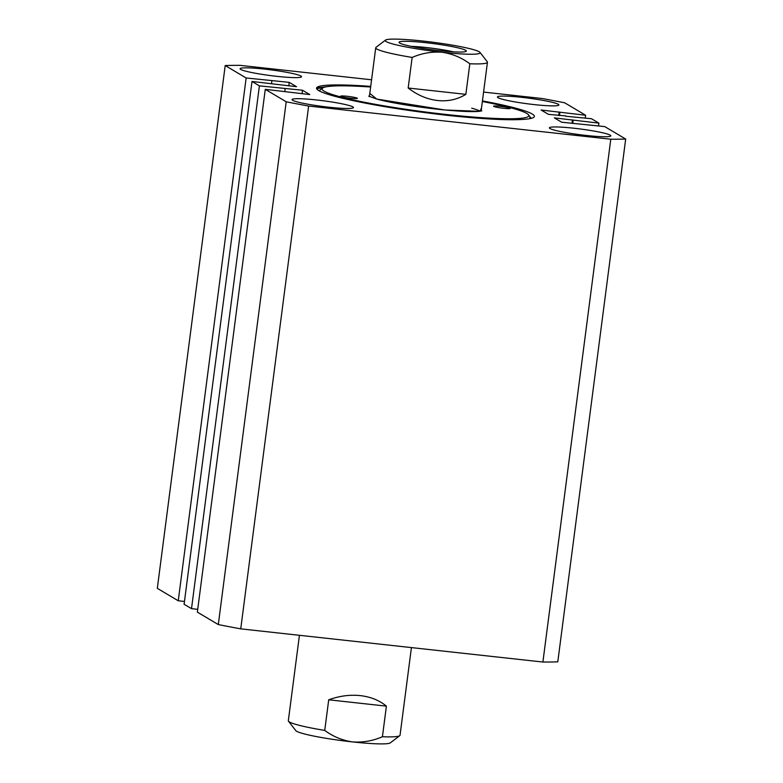 <?xml version="1.0" encoding="UTF-8"?>
<svg xmlns="http://www.w3.org/2000/svg" width="783" height="783" viewBox="0 0 783 783"><rect width="100%" height="100%" fill="white"/><g stroke="black" fill="none" stroke-linecap="round" stroke-linejoin="round"><path stroke-width="1.17" d="M531.158 118.37A107.017 9.885 7.4 0 0 530.267 117.284M530.297 117.93L530.757 118.468M522.075 97.376A30.977 2.858 7.4 0 0 497.43 96.994A30.977 2.858 7.4 0 0 534.231 104.599A30.977 2.858 7.4 0 0 558.876 104.981A30.977 2.858 7.4 0 0 522.075 97.376M574.017 128.236A30.977 2.858 7.4 0 0 549.382 127.854A30.977 2.858 7.4 0 0 586.183 135.459A30.977 2.858 7.4 0 0 610.818 135.841A30.977 2.858 7.4 0 0 574.017 128.236M316.675 99.979A30.977 2.858 7.4 0 0 292.03 99.598A30.977 2.858 7.4 0 0 328.831 107.202A30.977 2.858 7.4 0 0 353.466 107.584A30.977 2.858 7.4 0 0 316.675 99.979M264.723 69.119A30.977 2.858 7.4 0 0 240.078 68.747A30.977 2.858 7.4 0 0 276.879 76.343A30.977 2.858 7.4 0 0 301.524 76.724A30.977 2.858 7.4 0 0 264.723 69.119M371.573 79.788L240.107 65.351A233.745 21.591 7.4 0 0 225.21 65.537L246.146 77.977L289.23 82.362L296.532 86.688L252.009 81.452L259.408 85.856L302.492 90.231L309.794 94.567L265.271 89.331L286.206 101.77A233.745 21.591 7.4 0 0 308.639 106.057L610.789 139.227A233.745 21.591 7.4 0 0 625.686 139.041L604.75 126.601L561.665 122.226L554.374 117.89L598.897 123.127L591.488 118.722L565.708 116.246M483.571 92.081L542.257 98.521A233.745 21.591 7.4 0 1 564.7 102.808L585.635 115.248L541.112 110.012L548.403 114.347L565.757 115.904M482.426 100.909A109.835 10.15 -172.6 0 1 533.781 117.313A109.835 10.15 -172.6 0 1 528.975 118.801C515.449 120.778 488.386 119.642 447.817 115.414C405.8 110.589 370.829 104.902 342.895 98.335A109.835 10.15 -172.6 0 1 316.88 89.135A109.835 10.15 -172.6 0 1 370.711 86.394M317.164 89.458L318.407 87.706L330.064 86.277M625.686 139.041L557.79 661.841A233.745 21.591 7.4 0 1 542.893 662.036L240.743 628.857A233.745 21.591 7.4 0 1 218.3 624.57L197.365 612.14L265.271 89.331M197.727 609.34L191.512 608.655L184.103 604.261L252.009 81.452M225.21 65.537L157.314 588.346L178.25 600.776L184.465 601.461M598.897 123.127L598.535 125.926M585.635 115.248L585.273 118.047M246.146 77.977L178.25 600.776M259.408 85.856L191.512 608.655M286.206 101.77L218.3 624.57M308.639 106.057L240.743 628.857M610.789 139.227L542.893 662.036M285.149 88.675L284.787 91.474M302.492 90.231L302.042 93.715M289.23 82.362L288.78 85.836M271.877 80.796L271.515 83.595M559.894 112.419L559.493 115.561M559.179 111.998L558.729 115.473M573.156 120.298L572.755 123.44M572.442 119.877L571.991 123.352M317.232 88.479L322.939 87.862M353.662 98.531A8.447 0.783 -172.6 0 1 345 97.454A8.447 0.783 -172.6 0 1 340.605 96.192A8.447 0.783 -172.6 0 1 344.305 96.025A8.447 0.783 -172.6 0 1 352.967 97.102A8.447 0.783 -172.6 0 1 357.361 98.364A8.447 0.783 -172.6 0 1 353.662 98.531M506.601 108.563A8.447 0.783 -172.6 0 1 497.939 107.486A8.447 0.783 -172.6 0 1 493.544 106.214A8.447 0.783 -172.6 0 1 497.244 106.048A8.447 0.783 -172.6 0 1 505.906 107.124A8.447 0.783 -172.6 0 1 510.301 108.387A8.447 0.783 -172.6 0 1 506.601 108.563M370.633 87.001A104.198 9.621 7.4 0 0 368.901 86.884L363.126 86.531A104.198 9.621 7.4 0 0 322.674 88.039A104.198 9.621 7.4 0 0 372.17 103.748A104.198 9.621 7.4 0 0 483.14 117.773A104.198 9.621 7.4 0 0 528.456 114.768A104.198 9.621 7.4 0 0 482.348 101.516M529.807 118.654L529.925 116.667L528.456 114.768M369.811 93.383L376.789 99.098L444.959 109.992L479.881 111.352L481.525 107.897M299.429 635.307L288.33 720.732A56.327 5.207 7.4 0 0 288.506 721.241A56.327 5.207 7.4 0 0 324.739 730.402L328.713 699.806C339.372 695.93 349.903 694.531 360.297 695.617C370.653 696.811 379.354 700.325 386.401 706.139L382.427 736.734A56.327 5.207 7.4 0 0 399.741 735.687A56.327 5.207 7.4 0 0 400.044 735.237L411.427 647.6M399.741 735.687L390.326 742.871A47.88 4.424 -172.6 0 1 352.497 741.912C362.842 742.646 372.816 740.924 382.427 736.734M324.739 730.402C333.029 736.568 342.279 740.405 352.497 741.912A47.88 4.424 -172.6 0 1 295.778 730.598L288.506 721.241M328.713 699.806L386.401 706.139M426.011 42.713A33.933 3.132 7.4 0 0 399.124 42.605A33.933 3.132 7.4 0 0 439.332 50.631A33.933 3.132 7.4 0 0 466.139 51.316A33.933 3.132 7.4 0 0 426.011 42.713M453.416 51.835A29.568 2.731 7.4 0 0 426.314 47.538A29.568 2.731 7.4 0 0 411.3 46.363M437.589 100.518C447.964 101.584 457.38 99.529 465.856 94.352L469.829 63.766C461.569 57.609 452.31 53.773 442.072 52.255A47.88 4.424 7.4 0 0 479.999 52.402A47.88 4.424 7.4 0 0 423.28 41.088A47.88 4.424 7.4 0 0 385.451 40.129A47.88 4.424 7.4 0 0 442.072 52.255C431.756 51.502 421.783 53.234 412.142 57.433L408.168 88.019C417.398 95.144 427.205 99.304 437.589 100.518M479.999 52.402L487.271 61.759A56.327 5.207 -172.6 0 1 487.447 62.268A56.327 5.207 -172.6 0 1 469.829 63.766M412.142 57.433A56.327 5.207 -172.6 0 1 375.732 47.763A56.327 5.207 -172.6 0 1 376.036 47.313L385.451 40.129M408.168 88.019L465.856 94.352M471.738 108.191A56.327 5.207 -172.6 0 1 480.077 111.225M481.839 110.834L478.423 111.401C472.521 111.92 461.686 111.48 445.909 110.07C421.303 107.819 390.834 102.955 376.848 99.079L368.754 96.143M322.674 88.039L319.072 90.789M487.447 62.268L481.114 111.049M375.732 47.763L369.38 96.691"/></g></svg>
